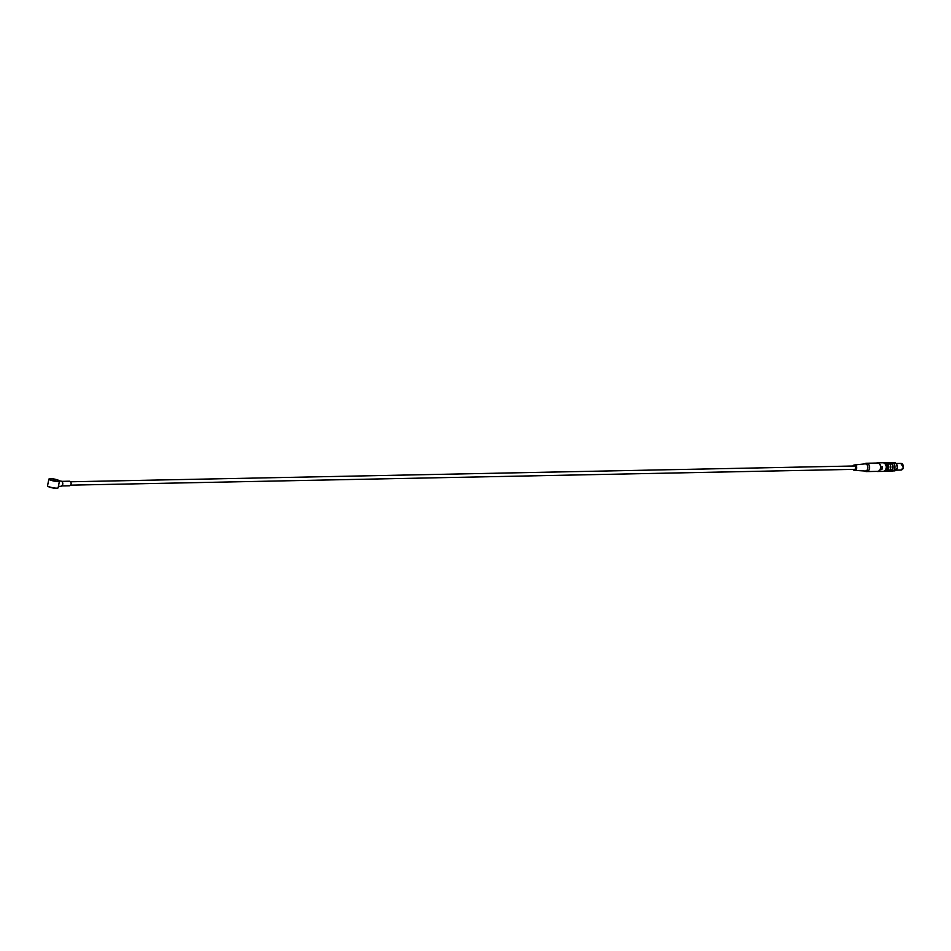<?xml version="1.0" encoding="UTF-8"?>
<svg xmlns="http://www.w3.org/2000/svg" width="951" height="951" viewBox="0 0 951 951"><rect width="100%" height="100%" fill="white"/><g stroke="black" fill="none" stroke-linecap="round" stroke-linejoin="round"><path stroke-width="1.43" d="M61.708 485.937L69.506 485.783A2.294 1.783 -91.2 0 0 69.423 481.206L61.613 481.361M62.172 481.931A2.294 1.783 88.8 0 1 62.243 485.343M59.39 481.063L60.602 481.04A2.627 2.045 88.8 0 1 60.709 486.294L58.415 486.341M864.578 470.983L865.279 471.327A4.173 3.245 -91.2 0 0 866.48 471.589L877.452 471.375A4.173 3.245 -91.2 0 0 880.222 469.235A4.173 3.245 -91.2 0 0 880.519 468.261A4.173 3.245 -91.2 0 0 880.626 467.203A4.173 3.245 -91.2 0 0 877.286 463.03L866.313 463.244A4.173 3.245 -91.2 0 0 865.113 463.565L864.435 463.933M48.858 479.126L47.55 485.771A5.385 0.903 11.1 0 0 47.598 485.937A5.385 0.903 11.1 0 0 51.39 487.423A5.385 0.903 11.1 0 0 56.905 488.172A5.385 0.903 11.1 0 0 58.011 487.982A5.385 0.903 11.1 0 0 58.118 487.839L59.426 481.206A5.385 0.903 -168.9 0 1 53.957 481.051A5.385 0.903 -168.9 0 1 48.858 479.126A5.385 0.903 -168.9 0 1 48.965 478.995A5.385 0.903 -168.9 0 1 49.179 478.9M47.764 486.104A5.112 0.868 11.1 0 0 47.812 486.246A5.112 0.868 11.1 0 0 51.413 487.649A5.112 0.868 11.1 0 0 56.644 488.362A5.112 0.868 11.1 0 0 57.702 488.184A5.112 0.868 11.1 0 0 57.797 488.065M58.059 481.206A5.112 0.868 11.1 0 0 59.164 480.73A5.112 0.868 11.1 0 0 54.718 479.138A5.112 0.868 11.1 0 0 49.274 478.793A5.112 0.868 11.1 0 0 52.008 480.279A5.112 0.868 11.1 0 0 58.059 481.206M53.137 479.138A4.042 4.042 0 0 1 55.455 479.601L53.256 479.138M854.26 469.283A1.688 1.308 -91.2 0 0 854.89 466.026A1.688 1.308 -91.2 0 0 854.545 465.978L70.636 481.777M852.976 469.378A2.698 2.092 -91.2 0 0 854.497 470.353A2.698 2.092 -91.2 0 0 856.613 468.344A2.698 2.092 -91.2 0 0 854.378 464.98A2.698 2.092 -91.2 0 0 852.904 466.014M866.48 471.589A4.173 3.245 -91.2 0 0 869.547 468.474A4.173 3.245 -91.2 0 0 866.313 463.244M854.497 470.353L865.018 471.018A3.578 2.782 -91.2 0 0 867.823 468.356A3.578 2.782 -91.2 0 0 864.875 463.886L854.378 464.98M881.827 469.639L882.397 466.739A4.303 3.352 -91.2 0 1 881.827 469.639L880.222 469.235M880.626 467.203L882.397 466.739M876.537 463.042A4.303 3.352 88.8 0 1 877.369 462.887A4.303 3.352 88.8 0 1 880.792 466.775M880.222 469.675A4.303 3.352 88.8 0 1 877.535 471.506L882.944 471.399A4.303 3.352 -91.2 0 0 886.189 466.656A4.303 3.352 -91.2 0 0 882.766 462.78L877.369 462.887M877.535 471.506A4.303 3.352 88.8 0 1 876.703 471.387M885.452 462.757L887.39 462.721A4.279 3.328 88.8 0 1 890.707 468.082A4.279 3.328 88.8 0 1 887.556 471.268L885.619 471.304A4.279 3.328 -91.2 0 0 888.757 468.118A4.279 3.328 -91.2 0 0 886.344 462.899A4.279 3.328 -91.2 0 0 885.452 462.757A4.279 3.328 -91.2 0 0 885.131 462.78M888.65 471.007L889.756 470.983A4.042 3.15 -91.2 0 0 892.716 467.975A4.042 3.15 -91.2 0 0 889.589 462.911L888.484 462.935M889.042 471.007A4.137 3.222 -91.2 0 0 892.823 467.892A4.137 3.222 -91.2 0 0 890.457 462.947A4.137 3.222 -91.2 0 0 888.876 462.923M888.745 471.007A4.279 3.328 -91.2 0 0 889.839 471.22A4.279 3.328 -91.2 0 0 892.989 468.035A4.279 3.328 -91.2 0 0 890.564 462.816A4.279 3.328 -91.2 0 0 889.672 462.673A4.279 3.328 -91.2 0 0 888.579 462.935M889.672 462.673L891.61 462.638A4.279 3.328 88.8 0 1 894.927 467.987A4.279 3.328 88.8 0 1 891.776 471.185L889.839 471.22M885.714 471.161A4.137 3.222 -91.2 0 0 888.662 467.416A4.137 3.222 -91.2 0 0 886.237 463.03A4.137 3.222 -91.2 0 0 885.547 462.899M887.901 465.859L886.558 465.883A4.303 3.352 -91.2 0 0 883.253 462.768L884.596 462.745A4.303 3.352 88.8 0 1 887.901 465.859L887.069 470.115L885.714 470.151L886.047 468.474M886.166 467.88L886.558 465.883M883.182 471.375A4.303 3.352 -91.2 0 0 883.42 471.387A4.303 3.352 -91.2 0 0 885.714 470.151M887.069 470.115A4.303 3.352 88.8 0 1 884.775 471.363L883.42 471.387M887.093 469.972A3.602 2.805 -91.2 0 0 887.247 464.29M53.256 479.435L55.229 479.815M52.947 479.221L55.598 479.732M897.28 467.88A4.042 3.15 -91.2 0 0 894.142 462.816C895.699 462.079 896.757 463.767 897.316 467.868L894.309 470.9A4.042 3.15 -91.2 0 0 897.28 467.88M903.379 467.571A3.328 2.591 -91.2 0 0 900.787 463.399L903.45 467.547L900.918 470.056A3.328 2.591 -91.2 0 0 903.379 467.571M854.604 469.342L70.707 485.153M892.87 470.923L894.309 470.9M892.704 462.852L894.142 462.816M896.092 470.151L900.918 470.056M895.961 463.494L900.787 463.399"/></g></svg>
